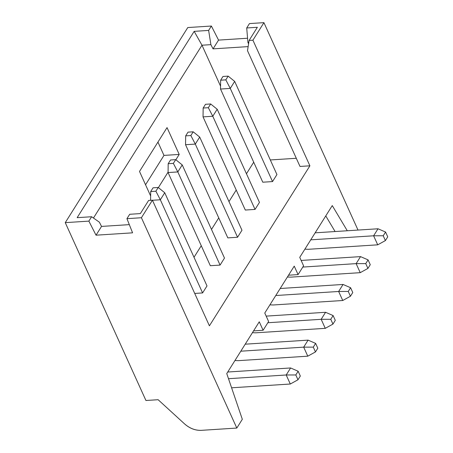 <?xml version="1.0" encoding="UTF-8"?>
<svg xmlns="http://www.w3.org/2000/svg" width="453" height="453" viewBox="0 0 453 453"><rect width="100%" height="100%" fill="white"/><g stroke="black" fill="none" stroke-linecap="round" stroke-linejoin="round"><path stroke-width="0.68" d="M259.269 321.8L263.108 330.271L268.618 321.505L264.773 313.034L294.235 266.126L298.08 274.597L303.584 265.826L299.744 257.355L332.259 205.583L347.281 230.758L332.259 205.583L299.744 257.355L303.584 265.826L298.08 274.597L294.235 266.126L264.773 313.034L268.618 321.505L263.108 330.271L259.269 321.8L226.755 373.578L259.269 321.8M358.017 230.067L263.929 22.65L252.916 40.187L309.903 165.815L209.411 325.826L152.423 200.198L141.41 217.734L236.811 428.057L242.321 419.291L226.755 373.578L242.321 419.291L236.811 428.057L141.41 217.734L152.423 200.198L209.411 325.826L309.903 165.815L252.916 40.187L263.929 22.65L358.017 230.067M148.612 200.447L152.423 200.198L148.612 200.447L140.351 213.595L148.612 200.447M126.936 218.669L141.41 217.734L126.936 218.669L129.694 214.286L126.936 218.669L132.582 232.831L126.936 218.669M140.351 213.595L129.694 214.286L140.351 213.595M132.582 232.831L96.03 235.186L88.862 221.121L65.26 222.644L145.934 400.497L158.12 399.71L184.609 423.934C189.745 428.385 195.283 430.526 201.228 430.35L236.811 428.057L201.228 430.35C195.277 430.571 189.733 428.43 184.609 423.934L158.12 399.71L145.934 400.497L65.26 222.644L187.78 27.554L65.26 222.644L88.862 221.121L96.03 235.186L101.534 226.421L99.388 222.202L91.619 216.738L99.388 222.202L101.534 226.421L129.315 224.631L101.534 226.421L96.03 235.186L132.582 232.831M145.543 184.756L163.975 155.407L157.938 142.095L163.975 155.407L145.543 184.756M167.044 127.604L139.507 171.444L150.645 195.996L139.507 171.444L167.044 127.604L179.207 154.428L163.975 155.407L179.207 154.428L167.044 127.604M158.369 187.604L168.08 172.146L158.369 187.604M175.855 159.767L179.207 154.428L175.855 159.767M194.009 257.276L201.262 245.724L194.009 257.276M211.494 229.433L218.748 217.887L211.494 229.433M228.975 201.596L236.228 190.05L228.975 201.596M246.46 173.759L253.714 162.208L246.46 173.759M220.56 86.172L201.987 45.221L93.454 218.029L201.987 45.221L194.167 31.353L77.152 217.666L91.619 216.738L88.862 221.121L91.619 216.738L77.152 217.666L194.167 31.353L208.635 30.419L211.387 26.036L187.78 27.554L211.387 26.036L218.55 40.102L247.565 38.233L218.55 40.102L211.387 26.036L208.635 30.419L194.167 31.353L201.987 45.221L220.56 86.172M249.461 23.584L263.929 22.65L249.461 23.584L246.709 27.967L257.366 27.282L249.11 40.43L252.916 40.187L249.11 40.43L257.366 27.282L246.709 27.967L249.461 23.584M335.095 231.545L325.769 215.917L335.095 231.545M248.561 43.918L247.904 42.265L246.709 27.967L247.904 42.265L248.833 42.208L247.904 42.265L248.561 43.918M247.497 50.702L249.11 40.43L247.497 50.702L300.005 166.449L309.903 165.815L300.005 166.449L247.497 50.702M248.142 46.608L213.046 48.867L210.894 44.649L201.987 45.221L210.894 44.649L208.635 30.419L210.894 44.649L213.046 48.867L218.55 40.102L213.046 48.867L248.142 46.608M270.305 159.954L296.296 158.278L270.305 159.954M253.561 330.888L263.108 330.271L253.561 330.888M288.533 275.209L298.08 274.597L288.533 275.209M206.998 285.917L202.599 292.932L194.716 293.436L202.599 292.932L206.998 285.917L164.739 192.751L206.998 285.917M276.936 174.564L272.53 181.579L262.785 182.208L272.53 181.579L276.936 174.564L234.677 81.398L230.271 88.414L272.53 181.579L230.271 88.414L220.52 89.043L262.785 182.208L220.52 89.043L230.271 88.414L234.677 81.398L276.936 174.564M259.45 202.4L255.045 209.416L245.299 210.045L255.045 209.416L259.45 202.4L217.191 109.241L212.785 116.251L255.045 209.416L212.785 116.251L203.04 116.88L245.299 210.045L203.04 116.88L212.785 116.251L217.191 109.241L259.45 202.4M224.484 258.08L220.079 265.09L210.334 265.718L168.074 172.559L210.334 265.718L220.079 265.09L224.484 258.08L182.225 164.915L224.484 258.08M241.97 230.237L237.565 237.253L227.814 237.882L185.554 144.722L227.814 237.882L237.565 237.253L241.97 230.237L199.705 137.078L241.97 230.237M160.334 199.767L202.599 292.932L160.334 199.767L152.457 200.277L160.334 199.767L164.739 192.751L160.334 199.767L155.883 191.211L160.334 199.767M177.819 171.93L220.079 265.09L177.819 171.93L168.074 172.559L168.188 163.709L170.526 159.983L175.707 159.649L182.225 164.915L177.819 171.93L182.225 164.915L175.707 159.649L173.363 163.374L177.819 171.93L173.363 163.374L168.188 163.709L168.074 172.559L177.819 171.93M195.305 144.094L237.565 237.253L195.305 144.094L185.554 144.722L185.673 135.872L188.012 132.146L193.188 131.812L199.705 137.078L195.305 144.094L199.705 137.078L193.188 131.812L190.849 135.538L195.305 144.094L190.849 135.538L185.673 135.872L185.554 144.722L195.305 144.094M231.596 387.796L290.299 384.019L286.2 374.982L228.499 378.702L286.2 374.982L290.299 384.019L231.596 387.796M227.729 372.021L290.605 367.966L227.729 372.021M234.948 360.526L238.335 360.656L307.78 356.177L303.686 347.145L240.809 351.194L303.686 347.145L307.78 356.177L238.335 360.656L234.948 360.526M245.215 344.184L308.091 340.129L245.215 344.184M252.434 332.689L255.815 332.813L325.265 328.34L321.166 319.308L267.836 322.74L321.166 319.308L325.265 328.34L255.815 332.813L252.434 332.689M266.177 316.12L325.571 312.293L266.177 316.12M269.914 304.852L273.301 304.977L342.745 300.503L338.651 291.472L275.775 295.52L338.651 291.472L342.745 300.503L273.301 304.977L269.914 304.852M280.18 288.504L343.057 284.456L280.18 288.504M287.4 277.01L290.781 277.14L360.231 272.666L356.132 263.629L302.808 267.066L356.132 263.629L360.231 272.666L290.781 277.14L287.4 277.01M301.143 260.441L360.537 256.619L301.143 260.441M304.88 249.173L308.267 249.303L377.717 244.824L373.617 235.792L310.741 239.841L373.617 235.792L377.717 244.824L308.267 249.303L304.88 249.173M315.146 232.831L378.023 228.776L315.146 232.831M153.046 187.819L158.222 187.485L164.739 192.751L158.222 187.485L155.883 191.211L150.702 191.545L150.589 200.396L150.702 191.545L153.046 187.819L150.702 191.545L155.883 191.211L158.222 187.485L153.046 187.819M234.677 81.398L228.159 76.132L225.815 79.858L230.271 88.414L225.815 79.858L220.639 80.192L220.52 89.043L220.639 80.192L222.978 76.466L228.159 76.132L234.677 81.398M217.191 109.241L210.673 103.975L208.335 107.701L212.785 116.251L208.335 107.701L203.154 108.035L203.04 116.88L203.154 108.035L205.492 104.303L210.673 103.975L217.191 109.241M295.809 374.965L286.2 374.982L290.605 367.966L298.148 371.239L300.322 376.041L297.983 379.767L295.809 374.965L298.148 371.239L290.605 367.966L286.2 374.982L295.809 374.965L297.983 379.767L290.299 384.019L297.983 379.767L300.322 376.041L298.148 371.239L295.809 374.965M313.289 347.128L303.686 347.145L308.091 340.129L315.633 343.402L317.808 348.198L315.469 351.93L313.289 347.128L315.633 343.402L308.091 340.129L303.686 347.145L313.289 347.128L315.469 351.93L307.78 356.177L315.469 351.93L317.808 348.198L315.633 343.402L313.289 347.128M330.775 319.291L321.166 319.308L325.571 312.293L333.114 315.565L335.294 320.362L332.949 324.088L330.775 319.291L333.114 315.565L325.571 312.293L321.166 319.308L330.775 319.291L332.949 324.088L325.265 328.34L332.949 324.088L335.294 320.362L333.114 315.565L330.775 319.291M348.255 291.449L338.651 291.472L343.057 284.456L350.599 287.723L352.774 292.525L350.435 296.251L348.255 291.449L350.599 287.723L343.057 284.456L338.651 291.472L348.255 291.449L350.435 296.251L342.745 300.503L350.435 296.251L352.774 292.525L350.599 287.723L348.255 291.449M365.741 263.612L356.132 263.629L360.537 256.619L368.079 259.886L370.26 264.688L367.921 268.414L365.741 263.612L368.079 259.886L360.537 256.619L356.132 263.629L365.741 263.612L367.921 268.414L360.231 272.666L367.921 268.414L370.26 264.688L368.079 259.886L365.741 263.612M383.227 235.775L373.617 235.792L378.023 228.776L385.565 232.049L387.74 236.851L385.401 240.577L383.227 235.775L385.565 232.049L378.023 228.776L373.617 235.792L383.227 235.775L385.401 240.577L377.717 244.824L385.401 240.577L387.74 236.851L385.565 232.049L383.227 235.775M222.978 76.466L220.639 80.192L225.815 79.858L228.159 76.132L222.978 76.466M205.492 104.303L203.154 108.035L208.335 107.701L210.673 103.975L205.492 104.303M170.526 159.983L168.188 163.709L173.363 163.374L175.707 159.649L170.526 159.983M188.012 132.146L185.673 135.872L190.849 135.538L193.188 131.812L188.012 132.146"/></g></svg>
